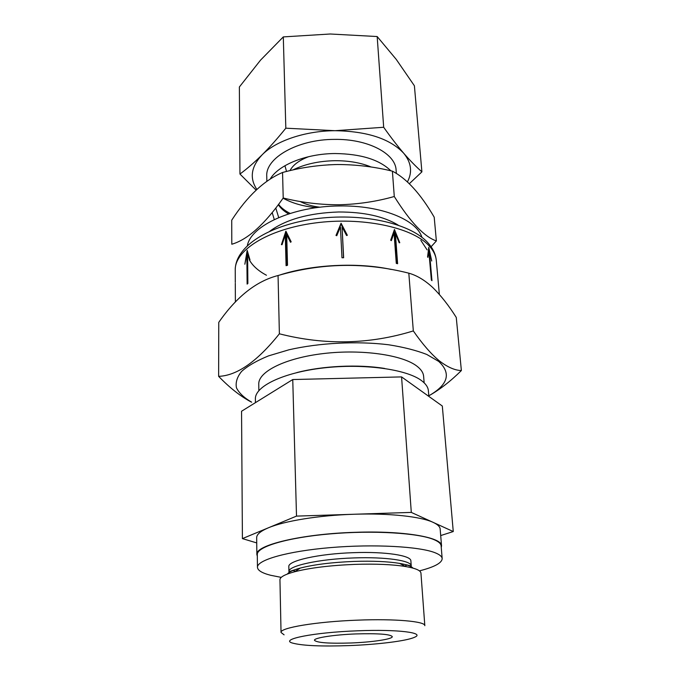 <?xml version="1.0" encoding="UTF-8"?>
<svg xmlns="http://www.w3.org/2000/svg" width="680" height="680" viewBox="0 0 680 680"><rect width="100%" height="100%" fill="white"/><g stroke="black" fill="none" stroke-linecap="round" stroke-linejoin="round"><path stroke-width="1.02" d="M289.96 170.646C293.003 164.883 299.293 160.216 308.805 156.638M320.042 207.221C312.29 206.312 305.626 204.391 300.067 201.467M351.101 642.983C329.018 643.654 316.803 642.762 314.466 640.288C313.752 637.908 333.761 634.746 355.819 633.93C378.207 633.301 390.354 634.202 392.275 636.616C392.802 639.123 372.368 642.183 351.101 642.983M353.583 552.67C385.399 551.471 411.289 555.5 410.881 560.915L411.23 565.921C411.647 560.635 385.721 556.725 353.846 557.932C318.852 559.019 287.708 565.964 288.94 571.693L288.822 566.669C287.58 560.804 318.665 553.733 353.583 552.67M407.295 564.944L404.812 566.125M354.841 564.383C375.657 563.729 392.572 564.451 405.577 566.525C415.556 568.259 420.673 570.452 420.945 573.104L424.822 625.693C425.467 621.401 395.225 618.621 357.578 620.152C316.217 621.63 279.591 627.861 281.036 632.468L279.947 579.751C279.964 577.082 284.861 574.421 294.627 571.761C309.961 567.86 330.038 565.403 354.841 564.383M349.741 645.575C378.08 644.487 406.563 640.96 414.426 637.313C425.935 632.783 397.894 629.119 357.45 630.81C313.539 632.391 279.233 639.361 292.476 643.067C302.455 645.736 321.547 646.569 349.741 645.575M419.433 570.869C434.401 567.052 441.983 562.963 442.17 558.603L441.125 545.861C440.946 543.668 438.625 541.611 434.18 539.716C418.744 532.976 373.142 530.137 330.131 533.894C287.062 537.591 256.734 546.813 257.295 554.531L257.457 567.315C257.686 570.418 262.055 573.07 270.547 575.255L281.24 577.38M442.17 558.603C442 556.52 439.679 554.591 435.225 552.806C419.747 546.473 373.923 543.923 330.684 547.587C287.376 551.216 256.896 560.014 257.457 567.315M428.85 396.398L428.383 390.762C428.094 387.175 425.774 383.767 421.421 380.536C406.419 369.197 363.519 363.264 323.357 367.948C283.126 372.538 254.813 386.393 255.382 398.922L255.425 402.653M257.32 556.215L256.87 554.54C254.898 545.275 301.495 533.876 354.994 532.321C403.597 530.536 442.153 537.293 441.541 545.827L441.26 547.544M440.7 535.568L453.262 531.548L411.298 512.406L354.093 514.25C389.164 513.06 420.869 516.553 433.202 522.393C437.648 524.458 439.969 526.668 440.164 529.031L441.541 545.827M390.873 170.816C379.38 159.621 360.774 153.867 335.061 153.535C306.102 153.646 278.358 164.976 270.215 179.019M247.384 245.514C251.048 225.53 292.935 206.219 339.277 205.972C381.072 205.113 416.636 219.674 421.906 237.286M283.212 197.999L282.557 172.482C264.205 180.285 247.256 196.18 231.727 220.175L231.803 244.239C247.673 239.641 264.809 224.23 283.212 197.999C301.699 202.572 320.399 204.825 339.303 204.756C358.411 204.255 376.737 201.501 394.281 196.503C410.244 221.986 424.269 236.793 436.364 240.932L431.103 246.755M436.364 240.932L434.205 217.192C420.707 193.97 406.776 178.627 392.394 171.165C374.408 166.744 356.039 164.534 337.297 164.526C318.793 164.925 300.543 167.577 282.557 172.482M396.346 173.417L396.108 170.204C395.666 153.595 367.88 138.754 334.365 139.392C297.525 139.332 265.268 158.083 266.755 176.307L266.849 181.262M428.774 247.35L431.724 261.001L429.377 251.141L431.962 280.678L431.358 280.092L428.774 250.529L427.916 257.389L427.575 256.844L428.774 247.35M424.15 382.823L423.623 376.346C423.342 372.776 421.107 369.385 416.942 366.18C402.569 354.909 361.7 348.993 323.493 353.549C285.218 358.02 258.204 371.679 258.757 384.124L258.85 390.618M461.371 370.549L456.263 317.433C448.817 305.6 441.056 295.698 432.964 287.733C425 280.304 416.95 275.451 408.816 273.173C365.075 262.072 321.495 262.863 278.06 275.527C256.402 281.052 236.631 296.659 218.764 322.354L218.628 376.354C237.023 375.666 257.269 361.479 279.378 333.803C324.896 345.389 369.546 344.428 413.321 330.922C422.526 344.156 431.214 354.152 439.373 360.893C447.559 367.175 454.894 370.396 461.371 370.549C450.508 381.31 439.654 389.725 428.8 395.811C448.171 384.761 451.477 373.303 438.736 361.428L426.76 354.45C416.202 350.336 403.444 347.106 388.475 344.751C357.187 340.918 319.473 342.822 289.017 349.775L268.532 355.878C256.878 360.638 247.919 365.789 241.663 371.348C237.09 376.966 235.365 382.491 236.487 387.906C239.165 393.142 244.222 397.894 251.659 402.177L251.09 401.94C240.584 396.38 229.763 387.855 218.628 376.354M391.238 269.458C357.799 262.131 311.296 264.528 279.208 275.213M395.369 233.274L397.613 263.721L396.278 263.373L394.051 232.908L391.34 240.644L390.685 240.219L394.451 229.5L399.772 242.692L399.202 242.785L395.369 233.274L394.434 233.963L396.584 263.449M342.074 226.856L343.638 257.737L341.972 257.762L340.425 226.882L336.77 235.705L335.997 235.45L341.071 223.227L347.335 235.272L346.587 235.543L342.074 226.856L343.51 257.737M286.697 234.591L287.512 265.268L286.076 265.668L285.277 235L282.047 244.69L281.409 244.613L285.889 231.175L291.168 241.816L290.496 242.267L286.697 234.591L290.844 242.037M247.588 253.555L247.877 283.483L247.121 284.096L246.84 254.201L244.851 264.24L247.18 250.35L249.994 259.879L249.62 260.44L247.588 253.555L248.141 253.691M235.237 270.019C235.195 246.415 268.753 225.301 314.457 218.917C360.4 212.585 409.156 222.504 427.575 242.42C432.777 248.013 435.685 254.056 436.305 260.534C435.837 255.246 433.271 250.163 428.596 245.293C411.621 227.154 361.734 216.614 314.678 223.014C267.554 229.296 234.608 250.486 235.237 270.019L235.288 282.387M247.597 254.388L246.84 254.201M285.277 235L286.093 235.662L286.875 265.447M286.501 232.424L285.549 235.221M346.953 235.416L340.986 224.034L336.2 235.518M340.986 224.034L341.071 223.227M390.804 240.295L393.116 233.597L394.051 232.908M394.918 233.605L393.89 231.115M428.842 251.285L429.377 251.141M278.06 275.527L279.378 333.803M408.816 273.173L413.321 330.922M283.075 198.194C292.289 203.269 303.433 206.422 316.514 207.672M394.281 196.503L392.394 171.165M266.441 275.247C258.578 271.031 252.977 266.101 249.645 260.449M407.447 181.866C412.573 172.125 411.332 162.596 403.741 153.281C390.15 138.78 367.243 131.249 335.036 130.696C305.167 130.84 275.765 140.896 262.123 154.828C251.099 166.608 249.339 178.135 256.853 189.406M283.305 36.907L330.233 34L377.171 36.541L383.681 127.27L335.036 130.696L285.821 128.189L283.305 36.907L260.55 60.129L239.369 86.989L239.955 174.046L256.096 190.119M285.821 128.189C277.67 138.295 269.773 147.178 262.123 154.828C254.481 162.358 247.087 168.768 239.955 174.046M377.171 36.541L396.253 59.407L414.4 85.782L421.898 171.853C416.168 166.804 410.116 160.607 403.741 153.281C397.375 145.851 390.685 137.181 383.681 127.27M409.36 183.677L421.898 171.853M453.262 531.548L442.315 406.028L401.574 376.907L292.749 379.542L241.553 411.247L242.411 538.611L256.734 542.92M256.87 554.54L256.666 537.685C256.64 534.429 260.525 531.148 268.345 527.825L242.411 538.611M296.505 516.111L268.345 527.825C284.376 520.982 319.082 515.312 354.093 514.25L296.505 516.111L292.749 379.542M411.298 512.406L401.574 376.907M295.358 571.285L292.765 570.341M284.096 634.831L281.036 632.468M287.394 574.039C288.839 572.008 293.131 570.019 300.288 568.072C314.083 564.536 332.044 562.317 354.17 561.417C372.75 560.83 387.889 561.493 399.594 563.388C406.895 564.655 411.366 566.227 412.998 568.115M292.8 169.992C304.759 164.135 318.801 161.032 334.925 160.701C348.78 160.642 360.876 162.749 371.212 167.033M335.385 164.56L328.083 164.857M269.9 231.132C286.084 219.376 309.017 212.993 338.7 211.981C363.902 211.981 383.716 216.342 398.14 225.08M278.332 204.756C280.619 208.199 284.027 211.25 288.575 213.911M278.707 217.566L275.808 208.106M272.221 212.653L274.269 219.555M420.844 240.338L427.091 249.875M296.786 372.598C322.532 365.84 358.42 364.149 384.684 368.458M286.535 171.47L284.928 165.716M294.627 571.761L300.288 568.072C284.81 572.713 290.581 571.71 288.94 571.693M411.23 565.921C409.606 566.091 415.438 566.55 399.594 563.388L405.577 566.525M290.13 213.418C284.945 210.757 281.103 207.748 278.596 204.399M436.305 260.534L439.356 294.423M235.297 283.279L235.382 302.022"/></g></svg>
